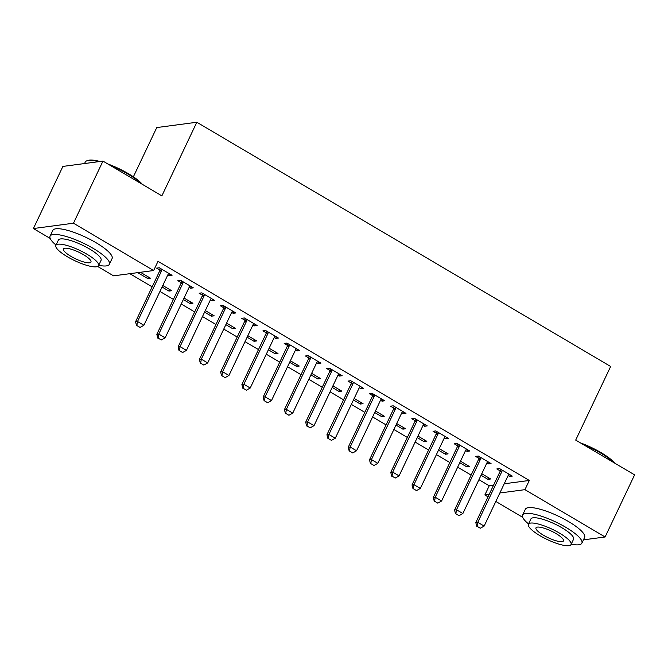 <?xml version="1.0" encoding="UTF-8"?>
<svg xmlns="http://www.w3.org/2000/svg" width="668" height="668" viewBox="0 0 668 668"><rect width="100%" height="100%" fill="white"/><g stroke="black" fill="none" stroke-linecap="round" stroke-linejoin="round"><path stroke-width="1" d="M129.868 273.688L152.154 286.839M159.953 291.448L173.413 299.389M181.22 303.998L194.68 311.939M202.487 316.548L215.948 324.489M223.755 329.099L237.215 337.039M245.014 341.649L258.474 349.589M266.281 354.199L279.742 362.139M287.549 366.749L301.009 374.69M308.816 379.299L322.277 387.248M330.075 391.849L343.536 399.798M351.343 404.399L364.803 412.348M372.61 416.949L386.071 424.898M393.878 429.499L407.33 437.448M415.137 442.057L428.597 449.998M436.404 454.607L449.865 462.548M457.672 467.157L471.132 475.098M478.939 479.707L489.235 485.778L484.859 494.98L489.185 494.412M50.2 238.451L33.4 228.539L73.472 223.212L153.64 270.532L113.568 275.851L97.653 266.457M73.472 223.212L102.964 161.097L62.892 166.424L33.4 228.539M133.375 176.811L156.755 127.571L196.826 122.244L610.652 366.481L575.699 440.095L634.6 474.865L605.108 536.98L583.44 539.853M522.71 517.324L495.831 501.459M488.024 496.85L484.859 494.98M169.689 289.553L168.962 291.081L171.668 290.722L162.792 285.486M168.962 291.081L162.065 287.015M191.349 286.681L190.622 288.209L193.328 287.85L180.569 280.318L177.863 280.677L181.145 282.614M190.622 288.209L189.136 287.332M212.215 314.653L211.489 316.181L214.203 315.822L205.318 310.587M211.489 316.181L204.592 312.115M233.875 311.781L233.149 313.309L235.862 312.95L223.104 305.418L220.39 305.777L223.68 307.714M233.149 313.309L231.662 312.432M254.75 339.753L254.024 341.29L256.729 340.93L247.853 335.687M254.024 341.29L247.127 337.215M276.41 336.881L275.684 338.409L278.389 338.05L265.63 330.518L262.925 330.877L266.206 332.814M275.684 338.409L274.197 337.532M297.277 364.862L296.55 366.39L299.264 366.031L290.38 360.787M296.55 366.39L289.653 362.315M318.937 361.981L318.21 363.509L320.924 363.15L308.165 355.618L305.451 355.977L308.741 357.914M318.21 363.509L316.724 362.632M339.812 389.962L339.085 391.49L341.791 391.131L332.914 385.887M339.085 391.49L332.188 387.415M361.471 387.081L360.745 388.609L363.45 388.25L350.692 380.718L347.986 381.077L351.268 383.023M360.745 388.609L359.259 387.732M382.338 415.062L381.612 416.59L384.317 416.231L375.441 410.987M381.612 416.59L374.715 412.515M403.998 412.181L403.272 413.709L405.985 413.35L393.227 405.818L390.513 406.186L393.803 408.123M403.272 413.709L401.785 412.832M424.873 440.162L424.147 441.69L426.852 441.331L417.968 436.087M424.147 441.69L417.249 437.615M446.533 437.281L445.806 438.809L448.512 438.45L435.753 430.927L433.048 431.286L436.329 433.223M445.806 438.809L444.32 437.932M467.4 465.262L466.673 466.79L469.379 466.431L460.502 461.187M466.673 466.79L459.776 462.724M489.06 462.381L488.333 463.918L491.047 463.559L478.288 456.027L475.574 456.386L478.856 458.323M488.333 463.918L486.847 463.041M489.235 485.778L493.552 485.21M504.223 483.791L529.306 480.459L158.015 261.33L153.64 270.532M510.327 474.94L509.6 476.468L512.306 476.109L499.547 468.577L496.842 468.936L500.123 470.873M509.6 476.468L508.114 475.591M488.667 477.812L487.941 479.34L490.646 478.981L481.77 473.737M487.941 479.34L481.043 475.274M467.8 449.831L467.074 451.368L469.779 451L457.021 443.477L454.315 443.836L457.597 445.773M467.074 451.368L465.588 450.491M446.132 452.712L445.406 454.24L448.119 453.881L439.235 448.637M445.406 454.24L438.509 450.174M425.265 424.731L424.539 426.259L427.244 425.9L414.486 418.377L411.78 418.736L415.062 420.673M424.539 426.259L423.053 425.382M403.606 427.612L402.879 429.14L405.585 428.781L396.709 423.537M402.879 429.14L395.982 425.065M382.739 399.631L382.012 401.159L384.718 400.8L371.959 393.268L369.254 393.627L372.535 395.573M382.012 401.159L380.526 400.282M361.071 402.512L360.344 404.04L363.058 403.681L354.174 398.437M360.344 404.04L353.447 399.965M340.204 374.531L339.478 376.059L342.183 375.7L329.424 368.168L326.719 368.527L330 370.464M339.478 376.059L337.991 375.182M318.544 377.412L317.818 378.94L320.523 378.581L311.647 373.337M317.818 378.94L310.921 374.865M297.678 349.431L296.951 350.959L299.656 350.6L286.898 343.068L284.192 343.427L287.474 345.364M296.951 350.959L295.465 350.082M276.009 352.312L275.283 353.84L277.997 353.481L269.112 348.237M275.283 353.84L268.386 349.765M255.143 324.331L254.416 325.859L257.122 325.5L244.363 317.968L241.657 318.327L244.939 320.264M254.416 325.859L252.93 324.982M233.483 327.203L232.756 328.739L235.462 328.372L226.586 323.137M232.756 328.739L225.859 324.665M212.616 299.231L211.89 300.759L214.595 300.4L201.836 292.868L199.131 293.227L202.412 295.164M211.89 300.759L210.403 299.882M190.948 302.103L190.23 303.631L192.935 303.272L184.051 298.037M190.23 303.631L183.324 299.565M170.081 274.13L169.355 275.659L172.06 275.299L159.301 267.768L156.596 268.127L159.877 270.064M169.355 275.659L167.868 274.782M148.421 277.003L147.695 278.531L150.4 278.172L140.422 272.285M147.695 278.531L137.717 272.644M529.306 480.459L524.939 489.661L605.108 536.98M102.964 161.097L161.873 195.866L196.826 122.244M499.848 492.992L524.939 489.661M477.119 526.359L480.309 528.238L477.119 526.359L477.762 522.318L475.808 522.576L499.839 471.967A2.622 2.388 82.4 0 0 500.073 471.207L500.399 469.078M509.15 474.238L508.607 474.831A2.622 2.388 82.4 0 0 508.173 475.466L484.141 526.083L477.762 522.318L501.793 471.708A2.622 2.388 82.4 0 0 502.027 470.948L502.152 470.113M480.309 528.238L484.141 526.083M475.808 522.576L476.793 526.401M455.86 513.809L459.05 515.688L455.86 513.809L456.495 509.767L454.549 510.026L478.58 459.409A2.622 2.388 82.4 0 0 478.806 458.657L479.14 456.528M487.882 461.688L487.339 462.281A2.622 2.388 82.4 0 0 486.905 462.916L462.874 513.533L456.495 509.767L480.526 459.15A2.622 2.388 82.4 0 0 480.76 458.398L480.885 457.563M459.05 515.688L462.874 513.533M454.549 510.026L455.534 513.851M434.592 501.259L437.782 503.138L434.592 501.259L435.227 497.217L433.281 497.476L457.313 446.859A2.622 2.388 82.4 0 0 457.547 446.107L457.872 443.978M466.623 449.138L466.072 449.731A2.622 2.388 82.4 0 0 465.638 450.366L441.606 500.983L435.227 497.217L459.258 446.6A2.622 2.388 82.4 0 0 459.492 445.848L459.626 445.013M437.782 503.138L441.606 500.983M433.281 497.476L434.267 501.301M580.3 442.817A32.022 7.74 25.4 0 1 600.95 452.57A32.022 7.74 25.4 0 1 614.877 463.225M613.775 462.573A32.807 7.932 -154.6 0 0 600.95 453.221A32.807 7.932 -154.6 0 0 583.189 444.521M571.207 544.195A32.807 7.932 -154.6 0 0 581.87 543.168A32.807 7.932 -154.6 0 0 565.771 527.294A32.807 7.932 -154.6 0 0 522.593 515.02A32.807 7.932 -154.6 0 0 528.538 523.937M581.87 543.168L584.6 537.414A32.807 7.932 -154.6 0 0 568.501 521.541A32.807 7.932 -154.6 0 0 525.332 509.275L522.593 515.02M528.38 524.255L530.893 518.961A23.622 5.711 25.4 0 1 561.98 527.803A23.622 5.711 25.4 0 1 573.57 539.226L571.056 544.52A23.622 5.711 -154.6 0 0 559.467 533.089A23.622 5.711 -154.6 0 0 528.38 524.255A23.622 5.711 -154.6 0 0 539.969 535.678A23.622 5.711 -154.6 0 0 571.056 544.52M543.435 535.218A15.222 3.682 -154.6 0 0 563.475 540.913A15.222 3.682 -154.6 0 0 556.001 533.548A15.222 3.682 -154.6 0 0 535.97 527.854A15.222 3.682 -154.6 0 0 543.435 535.218M98.68 161.664A32.807 7.932 -154.6 0 0 87.04 160.729L88.034 160.412A32.022 7.74 25.4 0 1 100.033 161.489M107.782 163.944A32.022 7.74 25.4 0 1 128.431 173.697A32.022 7.74 25.4 0 1 142.359 184.351M141.257 183.7A32.807 7.932 -154.6 0 0 128.431 174.348A32.807 7.932 -154.6 0 0 110.679 165.647M87.04 160.729A32.807 7.932 -154.6 0 0 85.253 162.073L84.56 163.543M98.697 265.33A32.807 7.932 -154.6 0 0 109.352 264.294A32.807 7.932 -154.6 0 0 93.253 248.421A32.807 7.932 -154.6 0 0 50.083 236.146A32.807 7.932 -154.6 0 0 56.02 245.064M109.352 264.294L112.082 258.541A32.807 7.932 -154.6 0 0 95.983 242.676A32.807 7.932 -154.6 0 0 52.814 230.402L50.083 236.146M55.87 245.381L58.383 240.088A23.622 5.711 25.4 0 1 89.462 248.93A23.622 5.711 25.4 0 1 101.06 260.353L98.547 265.647A23.622 5.711 -154.6 0 0 86.957 254.216A23.622 5.711 -154.6 0 0 55.87 245.381A23.622 5.711 -154.6 0 0 67.46 256.804A23.622 5.711 -154.6 0 0 98.547 265.647M70.925 256.345A15.222 3.682 -154.6 0 0 90.957 262.04A15.222 3.682 -154.6 0 0 83.483 254.675A15.222 3.682 -154.6 0 0 63.452 248.98A15.222 3.682 -154.6 0 0 70.925 256.345M413.325 488.709L416.515 490.588L413.325 488.709L413.96 484.667L412.014 484.926L436.045 434.309A2.622 2.388 82.4 0 0 436.279 433.557L436.605 431.428M445.356 436.588L444.805 437.181A2.622 2.388 82.4 0 0 444.379 437.816L420.347 488.433L413.96 484.667L437.999 434.05A2.622 2.388 82.4 0 0 438.225 433.298L438.358 432.463M416.515 490.588L420.347 488.433M412.014 484.926L412.999 488.751M392.058 476.15L395.247 478.037L392.058 476.15L392.7 472.117L390.747 472.376L414.778 421.759A2.622 2.388 82.4 0 0 415.012 421.007L415.337 418.878M424.088 424.038L423.545 424.631A2.622 2.388 82.4 0 0 423.111 425.265L399.08 475.883L392.7 472.117L416.732 421.5A2.622 2.388 82.4 0 0 416.966 420.748L417.091 419.913M395.247 478.037L399.08 475.883M390.747 472.376L391.732 476.2M370.798 463.6L373.988 465.487L370.798 463.6L371.433 459.567L369.488 459.826L393.519 409.208A2.622 2.388 82.4 0 0 393.744 408.457L394.078 406.328M402.821 411.488L402.278 412.081A2.622 2.388 82.4 0 0 401.844 412.715L377.812 463.333L371.433 459.567L395.464 408.95A2.622 2.388 82.4 0 0 395.698 408.198L395.823 407.355M373.988 465.487L377.812 463.333M369.488 459.826L370.473 463.65M349.531 451.05L352.721 452.937L349.531 451.05L350.166 447.017L348.22 447.276L372.251 396.658A2.622 2.388 82.4 0 0 372.485 395.907L372.811 393.778M381.562 398.938L381.01 399.531A2.622 2.388 82.4 0 0 380.576 400.165L356.545 450.775L350.166 447.017L374.197 396.4A2.622 2.388 82.4 0 0 374.431 395.648L374.564 394.805M352.721 452.937L356.545 450.775M348.22 447.276L349.205 451.1M328.264 438.5L331.453 440.387L328.264 438.5L328.906 434.467L326.953 434.726L350.984 384.108A2.622 2.388 82.4 0 0 351.218 383.357L351.543 381.228M360.294 386.388L359.743 386.981A2.622 2.388 82.4 0 0 359.317 387.615L335.286 438.225L328.906 434.467L352.938 383.849A2.622 2.388 82.4 0 0 353.163 383.098L353.297 382.255M331.453 440.387L335.286 438.225M326.953 434.726L327.938 438.542M306.996 425.95L310.186 427.837L306.996 425.95L307.639 421.909L305.685 422.168L329.716 371.558A2.622 2.388 82.4 0 0 329.95 370.807L330.276 368.678M339.027 373.838L338.484 374.431A2.622 2.388 82.4 0 0 338.05 375.065L314.018 425.675L307.639 421.909L331.67 371.299A2.622 2.388 82.4 0 0 331.904 370.548L332.029 369.705M310.186 427.837L314.018 425.675M305.685 422.168L306.679 425.992M285.737 413.4L288.927 415.287L285.737 413.4L286.372 409.359L284.426 409.618L308.457 359.008A2.622 2.388 82.4 0 0 308.683 358.248L309.017 356.127M317.759 361.288L317.216 361.881A2.622 2.388 82.4 0 0 316.782 362.515L292.751 413.125L286.372 409.359L310.403 358.749A2.622 2.388 82.4 0 0 310.637 357.99L310.762 357.155M288.927 415.287L292.751 413.125M284.426 409.618L285.411 413.442M264.47 400.85L267.659 402.737L264.47 400.85L265.104 396.809L263.159 397.068L287.19 346.458A2.622 2.388 82.4 0 0 287.424 345.698L287.749 343.569M296.5 348.738L295.949 349.322A2.622 2.388 82.4 0 0 295.515 349.965L271.484 400.575L265.104 396.809L289.135 346.199A2.622 2.388 82.4 0 0 289.369 345.439L289.503 344.604M267.659 402.737L271.484 400.575M263.159 397.068L264.144 400.892M243.202 388.3L246.392 390.187L243.202 388.3L243.845 384.259L241.891 384.517L265.922 333.908A2.622 2.388 82.4 0 0 266.156 333.148L266.482 331.019M275.233 336.188L274.682 336.772A2.622 2.388 82.4 0 0 274.256 337.415L250.224 388.024L243.845 384.259L267.876 333.649A2.622 2.388 82.4 0 0 268.102 332.889L268.235 332.054M246.392 390.187L250.224 388.024M241.891 384.517L242.876 388.342M221.935 375.75L225.124 377.629L221.935 375.75L222.578 371.709L220.624 371.967L244.655 321.358A2.622 2.388 82.4 0 0 244.889 320.598L245.214 318.469M253.965 323.638L253.422 324.222A2.622 2.388 82.4 0 0 252.988 324.865L228.957 375.474L222.578 371.709L246.609 321.099A2.622 2.388 82.4 0 0 246.843 320.339L246.968 319.504M225.124 377.629L228.957 375.474M220.624 371.967L221.617 375.792M200.676 363.2L203.865 365.079L200.676 363.2L201.31 359.159L199.365 359.417L223.396 308.808A2.622 2.388 82.4 0 0 223.621 308.048L223.955 305.919M232.706 311.088L232.155 311.672A2.622 2.388 82.4 0 0 231.721 312.315L207.69 362.924L201.31 359.159L225.341 308.549A2.622 2.388 82.4 0 0 225.575 307.789L225.701 306.954M203.865 365.079L207.69 362.924M199.365 359.417L200.35 363.242M179.408 350.65L182.598 352.529L179.408 350.65L180.043 346.608L178.097 346.867L202.128 296.258A2.622 2.388 82.4 0 0 202.362 295.498L202.688 293.369M211.439 298.538L210.888 299.122A2.622 2.388 82.4 0 0 210.453 299.765L186.422 350.374L180.043 346.608L204.074 295.999A2.622 2.388 82.4 0 0 204.308 295.239L204.441 294.404M182.598 352.529L186.422 350.374M178.097 346.867L179.082 350.692M158.141 338.1L161.33 339.979L158.141 338.1L158.784 334.058L156.83 334.317L180.861 283.708A2.622 2.388 82.4 0 0 181.095 282.948L181.42 280.819M190.171 285.988L189.62 286.572A2.622 2.388 82.4 0 0 189.194 287.215L165.163 337.824L158.784 334.058L182.815 283.449A2.622 2.388 82.4 0 0 183.04 282.689L183.174 281.854M161.33 339.979L165.163 337.824M156.83 334.317L157.815 338.142M136.873 325.55L140.071 327.429L136.873 325.55L137.516 321.508L135.562 321.767L159.602 271.158A2.622 2.388 82.4 0 0 159.827 270.398L160.153 268.269M168.904 273.437L168.361 274.022A2.622 2.388 82.4 0 0 167.927 274.665L143.896 325.274L137.516 321.508L161.547 270.899A2.622 2.388 82.4 0 0 161.781 270.139L161.906 269.304M140.071 327.429L143.896 325.274M135.562 321.767L136.556 325.592M502.027 470.948L500.073 471.207M501.793 471.708L499.839 471.967M480.76 458.398L478.806 458.657M480.526 459.15L478.58 459.409M459.492 445.848L457.547 446.107M459.258 446.6L457.313 446.859M438.225 433.298L436.279 433.557M437.999 434.05L436.045 434.309M416.966 420.748L415.012 421.007M416.732 421.5L414.778 421.759M395.698 408.198L393.744 408.457M395.464 408.95L393.519 409.208M374.431 395.648L372.485 395.907M374.197 396.4L372.251 396.658M353.163 383.098L351.218 383.357M352.938 383.849L350.984 384.108M331.904 370.548L329.95 370.807M331.67 371.299L329.716 371.558M310.637 357.99L308.683 358.248M310.403 358.749L308.457 359.008M289.369 345.439L287.424 345.698M289.135 346.199L287.19 346.458M268.102 332.889L266.156 333.148M267.876 333.649L265.922 333.908M246.843 320.339L244.889 320.598M246.609 321.099L244.655 321.358M225.575 307.789L223.621 308.048M225.341 308.549L223.396 308.808M204.308 295.239L202.362 295.498M204.074 295.999L202.128 296.258M183.04 282.689L181.095 282.948M182.815 283.449L180.861 283.708M161.781 270.139L159.827 270.398M161.547 270.899L159.602 271.158"/></g></svg>
